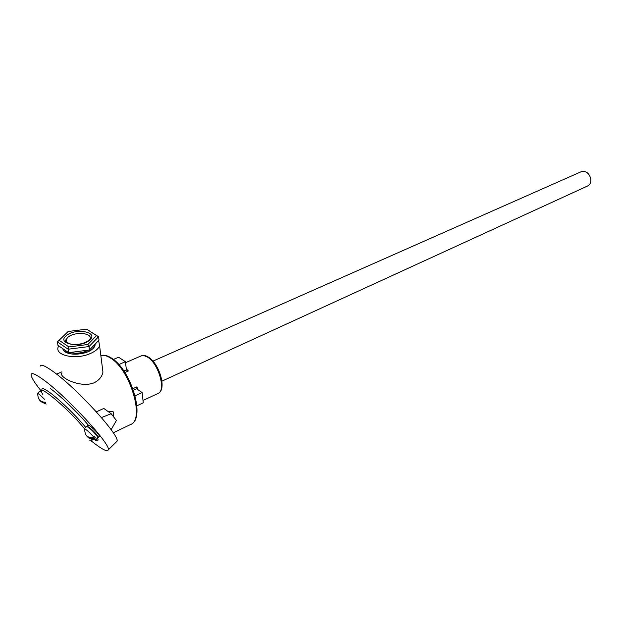 <?xml version="1.0" encoding="UTF-8"?>
<svg xmlns="http://www.w3.org/2000/svg" width="622" height="622" viewBox="0 0 622 622"><rect width="100%" height="100%" fill="white"/><g stroke="black" fill="none" stroke-linecap="round" stroke-linejoin="round"><path stroke-width="0.93" d="M62.83 348.678L63.599 350.404C68.832 354.921 76.833 355.411 87.601 351.873L91.605 349.696C94.062 347.892 95.244 346.034 95.15 344.122M58.701 345.848L58.266 346.812C54.332 355.465 75.736 360.13 90.182 353.607C95.283 351.391 98.424 348.779 99.598 345.77L98.618 340.522M62.099 372.982C57.566 376.442 79.717 388.556 94.039 382.833C99.1 380.252 102.07 376.66 102.941 372.073L102.094 365.371M96.348 411.826L103.82 408.444L111.151 413.708L101.448 417.587M136.894 405.785L143.262 402.807L142.143 392.568L136.653 388.797L133.442 390.258M123.864 371.031L126.421 369.903L125.411 361.693L118.584 357.215L113.398 359.446M135.114 395.794L142.143 392.568M118.825 364.554L125.411 361.693M111.128 429.716L116.415 420.464L111.151 413.708M132.883 388.688L136.957 386.837L136.653 388.797M126.904 370.409L128.357 370.961L124.851 372.508M84.421 428.644C67.269 407.371 33.464 379.723 42.677 394.2M116.143 442.141L116.936 441.363C120.979 436.691 75.985 387.312 52.365 370.969C44.924 365.713 40.865 364.095 40.189 366.117M90.524 440.36L94.521 443.494C102.817 449.76 107.381 451.914 108.212 449.947C111.952 445.577 66.562 396.183 43.097 379.529C35.703 374.18 31.722 372.477 31.139 374.413C30.867 376.73 34.07 382.079 40.749 390.46M89.475 440.057C90.999 440.664 91.644 440.392 91.418 439.225M41.775 392.428L39.746 391.393L37.561 393.423M44.559 399.308C40.578 395.265 38.214 393.337 37.46 393.516M45.771 403.048C42.856 402.963 40.757 401.913 39.466 399.892M37.654 394.099L38.082 396.813C38.797 400.35 41.262 402.154 45.476 402.209M113.74 416.802L108.508 411.321L107.948 411.414M97.864 437.748L96.651 435.377C91.784 429.864 88.433 426.925 86.59 426.552L84.351 428.713M84.46 429.491L85.136 432.826C86.038 436.636 88.962 438.09 93.899 437.188C89.047 431.839 85.828 429.056 84.234 428.822M93.899 437.188L94.49 436.613L94.878 437.095L95.228 437.538L94.637 438.113C90.773 438.914 88.067 438.098 86.512 435.657M89.024 437.841C89.552 438.712 91.621 439.427 95.236 439.987L95.632 439.917L94.637 438.113M95.228 437.538L94.272 436.823M86.979 426.474L88.93 427.112C94.054 431.411 97.188 434.801 98.33 437.289L97.942 437.367M87.064 426.093L88.122 425.075L90.112 425.969C95.236 430.261 98.362 433.658 99.497 436.154L99.38 436.263M40.135 391.347L41.526 391.658M40.197 390.974L41.868 390.072M95.112 344.16L94.863 345.816L92.841 348.654C85.82 355.885 63.428 355.932 62.876 348.709M92.002 347.379L90.89 348.53M88.612 350.116C82.578 353.117 76.382 353.91 70.029 352.495M65.745 341.276L66.251 340.755M86.652 329.186L98.571 336.727L99.007 340.125L89.467 349.999L68.653 352.666L57.924 345.319L57.426 341.898L68.163 331.479L59.113 340.288L68.886 346.921L87.826 344.518L96.542 335.592L86.652 329.186L68.163 331.479M96.542 335.592L98.571 336.727L89.016 346.563L68.163 349.222L57.426 341.898L59.113 340.288M89.467 349.999L89.016 346.563L87.826 344.518M68.653 352.666L68.163 349.222L68.886 346.921M161.938 381.146L587.642 185.978C590.177 184.602 591.219 182.153 590.76 178.615C589.018 172.963 585.846 170.661 581.243 171.695L152.934 361.133M110.662 358.148C106.937 355.722 103.664 354.835 100.834 355.489C103.998 354.695 107.536 355.559 111.447 358.062C131.219 369.74 146.061 419.041 130.55 424.538C145.097 420.006 130.301 369.725 110.662 358.148M147.5 357.106L144.055 355.644L141.108 355.908C143.239 355.053 145.61 355.426 148.23 357.02C159.465 363.411 167.279 389.955 157.957 393.493C166.393 390.779 158.618 363.411 147.5 357.106M126.235 368.83L128.357 370.961M136.957 386.837L137.68 389.551M85.712 427.4C76.428 416.079 59.556 399.682 50.024 392.707C44.255 388.501 41.557 387.529 41.915 389.792M50.265 388.455C60.295 395.755 77.75 412.557 88.192 424.981M97.553 438.043C98.68 440.726 97.802 441.371 94.902 439.979M88.93 340.172L90.011 339.06C92.88 332.692 74.072 331.332 67.751 337.419L66.095 339.659L66.266 342.084M89.685 340.071C81.039 348.553 56.081 343.935 66.181 335.81C74.897 327.592 99.225 331.923 89.685 340.071M99.598 345.77L102.941 372.073M125.527 362.688L141.108 355.908M56.579 374.125L61.936 371.863M113.258 432.795L130.55 424.538M143.006 400.459L157.957 393.493M136.56 388.377L136.685 388.836M93.316 439.801L91.177 440.267M116.936 441.363L108.212 449.947M46.152 404.067L42.148 402.278M113.499 416.18L113.212 411.818L108.508 411.321M97.973 437.631L95.632 439.917M98.33 437.289L99.497 436.154M66.468 342.287L66.095 339.659C64.214 340.755 65.901 342.279 71.157 344.238C78.178 345 84.009 343.725 88.651 340.413"/></g></svg>
